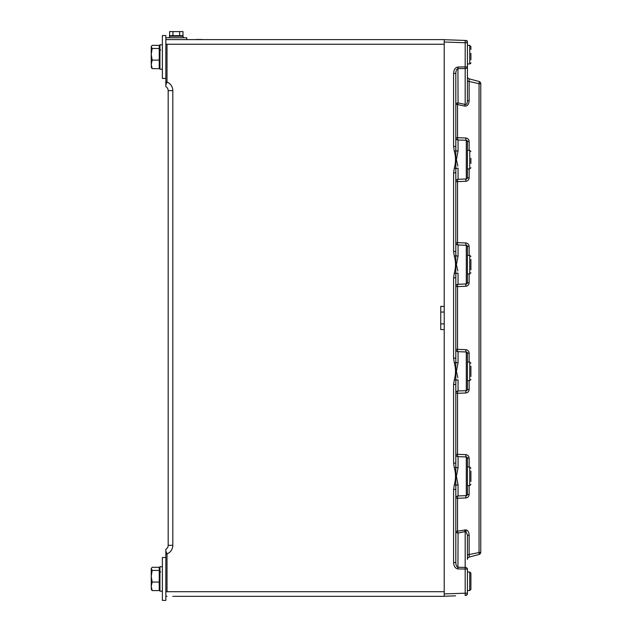 <?xml version="1.0" encoding="UTF-8"?>
<svg xmlns="http://www.w3.org/2000/svg" width="632" height="632" viewBox="0 0 632 632"><rect width="100%" height="100%" fill="white"/><g stroke="black" fill="none" stroke-linecap="round" stroke-linejoin="round"><path stroke-width="0.95" d="M470.903 158.261L470.903 163.451M470.903 259.428L470.903 269.809M172.947 35.661L169.597 35.661L169.597 31.6L182.988 31.6L182.988 35.661L172.947 35.661L172.947 31.6M179.638 35.661L179.638 31.6M165.853 37.746L186.732 37.746L186.732 39.603M165.853 39.603L167.014 39.603L165.853 39.753M470.903 471.101L470.903 481.481M470.903 472.491L470.903 477.681M190.208 39.603L204.128 39.603M201.861 39.484L195.944 39.484M159.24 582.064L152.17 582.064L151.238 586.322L151.238 576.242L152.17 570.419L151.238 568.5L152.17 567.299L159.24 567.299L159.24 590.588L152.17 590.588L151.238 589.024L152.17 590.588L151.238 586.322L151.451 589.751M467.419 590.541L469.742 590.541L469.742 571.984L470.903 573.145L470.903 586.457M169.447 37.746L169.447 36.237L183.13 36.237L183.098 37.746M162.377 69.236L159.943 69.236L159.943 44.777L162.377 44.825M467.419 571.984L469.742 571.984L470.903 573.145L470.903 576.068M165.853 72.174L165.853 35.542L162.377 35.542L162.377 78.455L165.853 78.455M470.903 53.293L470.903 59.874M470.903 46.563L470.903 49.494L470.903 46.563L469.742 45.401L470.903 46.563M159.24 60.119L152.17 60.119L151.238 64.385L151.238 54.297L152.17 48.474L151.238 46.563L152.17 45.362L159.24 45.362L159.24 68.643L152.17 68.643L151.238 64.385L151.451 67.806M151.238 46.918L151.238 54.297L152.17 60.119M151.238 67.087L152.17 68.643L151.238 67.087M159.24 48.474L152.17 48.474M162.377 594.112L162.377 600.4L165.853 600.4L165.853 557.487L162.377 557.487L162.377 594.112M470.903 366.133L470.903 376.514M162.377 591.181L159.943 591.181L159.943 566.722L162.377 566.77M151.238 568.863L151.238 576.242L152.17 582.064M159.24 570.419L152.17 570.419M470.903 589.38L469.742 590.541L470.903 589.38L469.742 590.541L470.903 589.38L469.742 590.541L470.903 589.38L470.903 587.002M470.903 573.145L469.742 571.984L470.903 573.145L469.742 571.984L470.903 573.145L470.903 575.523M469.142 485.574L469.142 494.485C468.936 496.531 467.814 497.692 465.784 497.961L457.544 498.253L457.544 531.417A2.323 0.585 -102.3 0 0 458.058 533.053L457.923 568.934C455.285 568.429 453.839 566.304 453.586 562.543L453.586 489.492L454.321 484.712C455.885 479.143 455.885 473.526 454.321 467.87L453.586 463.098L453.586 384.517L454.321 379.745C455.885 374.168 455.885 368.559 454.321 362.902L453.586 358.131L453.586 277.811L454.321 273.04C455.885 267.462 455.885 261.846 454.321 256.197L453.586 251.425L453.586 172.844L454.321 168.073C455.885 162.495 455.885 156.878 454.321 151.23L453.586 146.458L453.586 73.399C453.839 69.646 455.285 67.513 457.923 67.008L458.058 102.89A2.323 0.585 -77.7 0 0 457.544 104.533L455.822 104.533A2.323 1.643 180 0 1 458.058 102.89L465.184 104.446L465.184 42.755L444.225 42.02L444.225 39.705L465.184 40.44A2.323 2.323 0 0 1 467.419 42.755L467.419 100.725L469.142 100.725C468.873 104.509 467.38 106.295 464.662 106.089L457.544 104.533L457.544 137.689A2.323 0.6 -88 0 0 458.058 140.012A2.323 2.323 0 0 1 455.822 137.689A2.323 2.323 0 0 0 458.058 140.012L458.058 151.143L456.399 159.651L457.86 166.121M455.577 595.842L444.225 596.237L444.225 593.922L465.184 593.187L465.184 567.402A2.323 1.643 0 0 1 467.419 569.045L467.419 594.238L465.76 595.415M167.014 39.603L444.225 39.603L444.225 329.572L444.225 323.892L440.741 323.892M440.741 312.058L444.225 312.058L444.225 306.37L440.741 306.37L440.741 329.572L444.225 329.572L444.225 596.339L172.812 596.339M444.225 596.237L454.542 595.881M454.479 595.881L454.321 595.889C455.885 595.834 455.885 595.834 454.321 595.889L453.586 595.913M466.305 40.772L466.305 40.551A1.161 1.161 0 0 1 467.419 41.712L467.419 42.755L465.184 42.755L465.184 40.44L444.225 39.705M454.321 40.061C455.885 40.108 455.885 40.108 454.321 40.061L454.495 40.061M467.419 41.712A1.161 1.161 0 0 0 466.305 40.551L465.76 40.527M458.058 67.893L457.995 68.643C456.675 68.999 455.949 70.587 455.822 73.399L455.822 562.543C455.949 565.356 456.675 566.943 457.995 567.299L458.058 568.057M457.923 67.008L457.995 68.643A2.323 1.643 180 0 1 458.058 68.643L465.184 68.54A2.323 1.643 -0 0 0 467.419 66.897L467.419 76.583A2.323 2.323 0 0 0 469.142 78.826L479.04 81.481L469.142 78.826L469.142 100.725M454.321 256.197L456.193 255.652A2.323 1.003 180 0 0 458.058 256.11L456.399 264.618L457.844 271.017M469.142 168.926L469.142 177.845C468.936 179.883 467.814 181.044 465.784 181.321L457.544 181.605L457.544 242.656L465.784 242.949C467.814 243.225 468.936 244.379 469.142 246.425L467.419 246.425L466.305 245.263L458.058 244.979A2.323 2.323 0 0 1 455.822 242.656A2.323 2.323 0 0 0 458.058 244.979L458.058 256.11M469.142 273.893L469.142 282.812C468.936 284.85 467.814 286.012 465.784 286.288L457.544 286.572L457.544 349.37L465.784 349.654C467.814 349.93 468.936 351.092 469.142 353.13L467.419 353.13L466.305 351.977A1.161 1.161 0 0 1 467.419 353.13L467.419 389.517L466.305 390.679A1.161 1.161 0 0 0 467.419 389.517L469.142 389.517C468.936 391.563 467.814 392.725 465.784 392.993A2.323 0.6 88 0 1 466.305 390.679L458.058 390.963A2.323 2.323 0 0 0 455.822 393.286L457.544 393.286A2.323 0.6 88 0 1 458.058 390.963L458.058 379.832A2.323 1.003 0 0 0 456.193 380.29L454.321 379.745M465.784 349.654A2.323 0.6 -88 0 0 466.305 351.977L458.058 351.684L458.058 362.823L456.399 371.324L457.844 377.723M458.058 351.684A2.323 2.323 0 0 1 455.822 349.37A2.323 2.323 0 0 0 458.058 351.684A2.323 0.6 -88 0 1 457.544 349.37L455.822 349.37M458.058 362.823A2.323 1.003 0 0 1 456.193 362.357L454.321 362.902M465.784 392.993L457.544 393.286L457.544 454.337L465.784 454.621A2.323 0.6 -88 0 0 466.305 456.944A1.161 1.161 0 0 1 467.419 458.105L466.305 456.944L458.058 456.652A2.323 2.323 0 0 1 455.822 454.337A2.323 2.323 0 0 0 458.058 456.652L458.058 467.791L456.399 476.291L458.058 484.799A2.323 1.003 0 0 0 456.193 485.258L454.321 484.712M465.784 497.961A2.323 0.6 88 0 1 466.305 495.646L458.058 495.93A2.323 2.323 0 0 0 455.822 498.253L457.544 498.253A2.323 0.6 88 0 1 458.058 495.93L458.058 484.799M466.305 495.646L467.419 494.485A1.161 1.161 0 0 1 466.305 495.646L466.305 456.944M465.784 454.621C467.814 454.898 468.936 456.059 469.142 458.105L467.419 458.105L467.419 494.485L469.142 494.485M458.058 467.791A2.323 1.003 0 0 1 456.193 467.325L454.321 467.87M469.142 535.217L467.419 535.217L465.926 531.417L458.058 533.053A2.323 1.643 0 0 1 455.822 531.417L466.147 529.885C468.036 530.556 469.031 532.334 469.142 535.217L469.142 557.116L479.04 554.469A2.323 0.585 -105 0 0 479.04 552.226L479.04 83.716L467.419 81.062L467.419 78.368M454.321 273.04L456.193 273.585A2.323 1.003 180 0 1 458.058 273.127L458.058 284.258A2.323 0.6 88 0 0 457.544 286.572L455.822 286.572A2.323 2.323 0 0 1 458.058 284.258L466.305 283.973L467.419 282.812A1.161 1.161 0 0 1 466.305 283.973L466.305 245.263A1.161 1.161 0 0 1 467.419 246.425L467.419 282.812L469.142 282.812M454.321 168.073L456.193 168.618A2.323 1.003 180 0 1 458.058 168.159L458.058 179.291A2.323 0.6 88 0 0 457.544 181.605L455.822 181.605A2.323 2.323 0 0 1 458.058 179.291L466.305 178.998L467.419 177.845A1.161 1.161 0 0 1 466.305 178.998L466.305 140.296L458.058 140.012M455.822 137.689L465.784 137.981C467.814 138.258 468.936 139.411 469.142 141.457L467.419 141.457L466.305 140.296A1.161 1.161 0 0 1 467.419 141.457L467.419 177.845L469.142 177.845M454.321 151.23L456.193 150.685A2.323 1.003 180 0 0 458.058 151.143M467.419 557.582L467.419 554.88L480.762 552.226A2.323 2.323 0 0 1 479.04 554.469L469.142 557.116A2.323 2.323 0 0 0 467.419 559.36L467.419 535.217M464.662 529.861A2.323 0.585 -102.3 0 0 465.184 531.496L465.184 567.402L458.058 567.299A2.323 1.643 0 0 1 457.995 567.299L457.923 568.934M465.184 595.51L465.184 593.187L467.419 593.187A2.323 2.323 0 0 1 465.184 595.51A2.323 2.323 0 0 0 467.419 593.187M464.662 106.089A2.323 0.585 -77.7 0 1 465.184 104.446C466.542 104.786 467.285 103.545 467.419 100.725M480.762 83.716L479.04 83.716A2.323 0.585 -75 0 0 479.04 81.481A2.323 2.323 0 0 1 480.762 83.716L480.762 552.226M453.586 562.543L455.822 562.543M453.586 489.492L455.822 489.492M453.586 463.098L455.822 463.098M453.586 384.517L455.822 384.517M453.586 358.131L455.822 358.131M453.586 277.811L455.822 277.811M453.586 251.425L455.822 251.425M453.586 172.844L455.822 172.844M453.586 146.458L455.822 146.458M453.586 73.399L455.822 73.399M465.784 137.981A2.323 0.6 -88 0 0 466.305 140.296M465.784 181.321A2.323 0.6 88 0 1 466.305 178.998M455.822 242.656L457.544 242.656A2.323 0.6 -88 0 0 458.058 244.979M465.784 242.949A2.323 0.6 -88 0 0 466.305 245.263M465.784 286.288A2.323 0.6 88 0 1 466.305 283.973M455.822 454.337L457.544 454.337A2.323 0.6 -88 0 0 458.058 456.652M165.853 551.033L165.853 549.327L165.853 551.041L167.014 553.909L165.853 553.909L165.853 549.327A4.637 4.637 0 0 0 168.175 545.305A4.637 4.637 0 0 1 165.853 549.327A4.637 4.637 0 0 0 168.175 545.305L168.175 90.637A4.637 4.637 0 0 0 165.853 86.616L165.853 44.098L167.014 44.24L167.014 82.034L165.853 84.901M165.853 553.909L165.853 591.852L167.014 591.702L167.014 553.909A9.283 9.283 0 0 0 172.812 545.305L168.175 545.305A4.637 4.637 0 0 1 165.853 549.327M165.853 596.189L167.014 596.339M167.014 591.702L444.225 591.702M444.225 44.24L167.014 44.24M467.419 168.926L469.742 168.926L469.742 150.369L470.903 151.53M467.419 273.893L469.742 273.893L469.742 255.336L470.903 256.497M467.419 485.574L469.742 485.574L469.742 467.016L470.903 468.178M467.419 63.958L469.742 63.958L469.742 45.401L467.419 45.401M467.419 380.606L469.742 380.606L469.742 362.049L470.903 363.21M467.419 569.045L458.058 568.942M458.058 67L467.419 66.897M466.305 390.679L466.305 351.977M465.926 531.417A2.323 0.585 105 0 1 466.147 529.885M469.142 141.457L469.142 150.369M469.142 246.425L469.142 255.336M469.142 353.13L469.142 362.049M469.142 380.606L469.142 389.517M469.142 458.105L469.142 467.016M165.853 82.034L167.014 82.034A9.283 9.283 0 0 1 172.812 90.637L168.175 90.637M172.812 90.637L172.812 545.305M467.419 150.369L469.742 150.369M469.742 168.926L470.903 167.772M467.419 255.336L469.742 255.336M469.742 273.893L470.903 272.74M170.498 36.237L170.498 35.661M182.095 36.237L182.095 35.661M469.742 485.574L470.903 484.412M467.419 467.016L469.742 467.016M470.54 63.642L470.903 62.797L469.742 63.958L470.903 62.797L470.54 63.642M159.943 46.563L159.24 46.563M159.943 67.442L159.24 67.442M160.639 50.039L159.943 49.343M469.742 380.606L470.903 379.445M467.419 362.049L469.742 362.049M159.943 568.5L159.24 568.5M159.943 589.38L159.24 589.38M160.639 571.984L159.943 571.288M466.305 595.391L467.419 594.238"/></g></svg>

